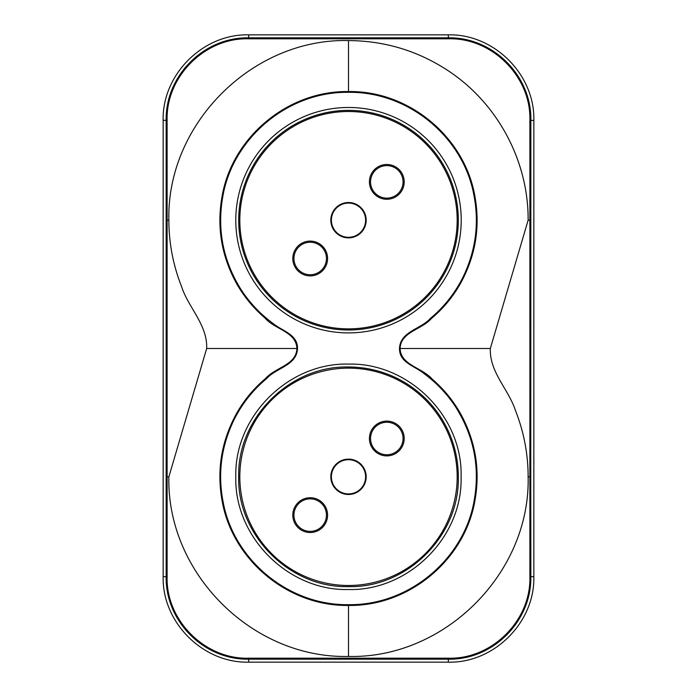 <?xml version="1.0" encoding="UTF-8"?>
<svg xmlns="http://www.w3.org/2000/svg" width="697" height="697" viewBox="0 0 697 697"><rect width="100%" height="100%" fill="white"/><g stroke="black" fill="none" stroke-linecap="round" stroke-linejoin="round"><path stroke-width="1.05" d="M293.942 258.5A16.249 16.249 0 0 0 310.191 274.749A16.249 16.249 0 0 0 326.449 258.5A16.249 16.249 0 0 0 310.191 242.242A16.249 16.249 0 0 0 293.942 258.5A16.249 16.249 0 0 1 310.191 242.242A16.249 16.249 0 0 1 326.449 258.5M370.551 181.882A16.249 16.249 0 0 0 386.809 198.131A16.249 16.249 0 0 0 403.058 181.882A16.249 16.249 0 0 0 386.809 165.625A16.249 16.249 0 0 0 370.551 181.882A16.249 16.249 0 0 1 386.809 165.625A16.249 16.249 0 0 1 403.058 181.882M366.178 220.191A17.678 17.678 0 0 0 348.5 202.513A17.678 17.678 0 0 0 330.822 220.191A17.678 17.678 0 0 0 348.5 237.869A17.678 17.678 0 0 0 366.178 220.191M365.611 220.191A17.111 17.111 0 0 0 348.5 203.08A17.111 17.111 0 0 0 331.389 220.191A17.111 17.111 0 0 0 348.5 237.294A17.111 17.111 0 0 0 365.611 220.191M293.942 515.118A16.249 16.249 0 0 0 310.191 531.375A16.249 16.249 0 0 0 326.449 515.118A16.249 16.249 0 0 0 310.191 498.869A16.249 16.249 0 0 0 293.942 515.118A16.249 16.249 0 0 1 310.191 498.869A16.249 16.249 0 0 1 326.449 515.118M370.551 438.5A16.249 16.249 0 0 0 386.809 454.758A16.249 16.249 0 0 0 403.058 438.5A16.249 16.249 0 0 0 386.809 422.251A16.249 16.249 0 0 0 370.551 438.5A16.249 16.249 0 0 1 386.809 422.251A16.249 16.249 0 0 1 403.058 438.5M366.178 476.809A17.678 17.678 0 0 0 348.5 459.131A17.678 17.678 0 0 0 330.822 476.809A17.678 17.678 0 0 0 348.5 494.487A17.678 17.678 0 0 0 366.178 476.809M365.611 476.809A17.111 17.111 0 0 0 348.5 459.706A17.111 17.111 0 0 0 331.389 476.809A17.111 17.111 0 0 0 348.5 493.92A17.111 17.111 0 0 0 365.611 476.809M461.214 220.191A112.714 112.714 0 0 0 348.5 107.477A112.714 112.714 0 0 0 235.786 220.191A112.714 112.714 0 0 0 348.5 332.905A112.714 112.714 0 0 0 461.214 220.191M461.074 476.8C462.939 416.588 408.642 362.536 348.5 364.095C288.279 362.545 234.209 416.579 235.804 476.809C234.209 537.038 288.279 591.082 348.5 589.523C408.642 591.073 462.947 537.047 461.074 476.8M399.494 348.5L400.104 348.5C400.731 365.306 422.251 367.528 432.053 379.011C443.797 389.083 453.425 400.853 460.917 414.306C475.546 441.393 480.259 469.891 475.066 499.801C465.509 558.663 410.124 606.381 348.5 605.449C286.737 606.399 231.299 558.506 221.873 499.427C216.697 469.029 221.681 440.216 236.832 412.972C244.429 399.686 254.074 388.133 265.766 378.314C275.489 367.258 296.408 365.019 296.896 348.5C296.269 331.694 274.749 329.472 264.947 317.989C253.203 307.917 243.575 296.147 236.083 282.694C221.454 255.607 216.741 227.109 221.934 197.199C231.482 138.337 286.876 90.619 348.5 91.551C410.263 90.601 465.701 138.494 475.127 197.573C480.303 227.971 475.319 256.784 460.168 284.027C452.571 297.314 442.926 308.867 431.234 318.686C421.511 329.742 400.592 331.981 400.104 348.5L490.331 348.5L528.134 220.191C528.509 161.617 498.32 104.759 450.192 72.079C419.542 51.343 385.641 40.835 348.5 40.557L348.5 92.326C408.669 91.455 463.026 137.178 473.751 194.411C479.449 223.057 475.833 250.702 462.904 277.345C454.941 293.254 444.059 306.976 430.267 318.512C420.822 329.167 400.104 331.519 399.494 348.5C399.163 362.762 415.36 366.186 424.09 373.662C437.019 383.184 447.779 394.659 456.352 408.076C473.873 436.549 479.876 467.007 474.361 499.435C464.943 558.044 409.836 605.597 348.5 604.674C288.331 605.545 233.974 559.822 223.249 502.589C217.551 473.943 221.167 446.298 234.096 419.655C242.059 403.746 252.941 390.024 266.733 378.488C276.178 367.833 296.896 365.481 297.506 348.5L206.669 348.5C207.575 324.732 188.364 307.778 181.525 286.423C173.117 265.139 168.892 243.061 168.866 220.191C166.583 123.9 252.331 38.257 348.5 40.557M206.669 348.5L168.866 476.809C166.644 573.222 252.27 658.665 348.5 656.443L348.5 604.674M490.331 348.5C489.425 372.285 508.531 389.161 515.484 410.585C523.865 431.809 528.091 453.886 528.134 476.809C530.408 573.126 444.677 658.726 348.5 656.443M529.886 120.25L529.886 576.75C531.166 620.4 491.943 659.493 448.432 658.195L248.568 658.195C205.057 659.493 165.834 620.4 167.114 576.75L167.114 120.25C165.834 76.6 205.057 37.507 248.568 38.805L448.432 38.805C491.943 37.507 531.166 76.592 529.886 120.25L530.853 120.389L530.748 476.809L528.134 476.809M530.748 476.809L530.853 576.611C531.698 621.201 492.91 660.12 448.302 659.17L248.698 659.17C204.064 659.998 165.337 621.384 166.147 576.611L166.147 120.389C165.328 75.598 204.073 37.011 248.698 37.83L448.302 37.83C492.762 36.976 531.785 75.642 530.853 120.389L533.841 120.389L533.841 576.611C535.017 622.316 494.007 663.326 448.302 662.15L448.432 658.195M533.841 120.389C534.974 74.623 494.068 33.717 448.302 34.85L448.432 38.805M448.302 662.15L248.698 662.15C202.993 663.335 161.983 622.316 163.159 576.611L163.159 120.389C162.026 74.623 202.932 33.717 248.698 34.85L448.302 34.85M327.581 258.5A17.39 17.39 0 0 1 310.191 275.89A17.39 17.39 0 0 1 292.801 258.5A17.39 17.39 0 0 1 310.191 241.101A17.39 17.39 0 0 1 327.581 258.5M404.199 181.882A17.39 17.39 0 0 1 386.809 199.272A17.39 17.39 0 0 1 369.419 181.882A17.39 17.39 0 0 1 386.809 164.483A17.39 17.39 0 0 1 404.199 181.882M327.581 515.118A17.39 17.39 0 0 1 310.191 532.517A17.39 17.39 0 0 1 292.801 515.118A17.39 17.39 0 0 1 310.191 497.728A17.39 17.39 0 0 1 327.581 515.118M404.199 438.5A17.39 17.39 0 0 1 386.809 455.899A17.39 17.39 0 0 1 369.419 438.5A17.39 17.39 0 0 1 386.809 421.11A17.39 17.39 0 0 1 404.199 438.5M457.18 220.191A108.68 108.68 0 0 0 348.5 111.511A108.68 108.68 0 0 0 239.82 220.191A108.68 108.68 0 0 0 348.5 328.862A108.68 108.68 0 0 0 457.18 220.191M238.688 220.191A109.812 109.812 0 0 1 348.5 110.37A109.812 109.812 0 0 1 458.312 220.191A109.812 109.812 0 0 1 348.5 330.003A109.812 109.812 0 0 1 238.688 220.191M348.5 366.997A109.812 109.812 0 0 1 458.312 476.809C459.828 535.488 407.179 588.137 348.5 586.63C289.821 588.137 237.172 535.488 238.688 476.809C237.172 418.13 289.821 365.481 348.5 366.997M457.18 476.809A108.68 108.68 0 0 0 348.5 368.138A108.68 108.68 0 0 0 239.82 476.809A108.68 108.68 0 0 0 348.5 585.489A108.68 108.68 0 0 0 457.18 476.809M297.506 348.5C297.837 334.238 281.64 330.814 272.91 323.338C259.981 313.816 249.221 302.341 240.648 288.924C223.127 260.451 217.124 229.993 222.639 197.565C232.057 138.956 287.164 91.403 348.5 92.326M528.134 220.191L530.748 220.191M168.866 220.191L166.252 220.191M168.866 476.809L166.252 476.809M348.5 37.943L348.5 38.945M248.698 34.85L248.568 38.805M163.159 120.389L167.114 120.25M248.698 662.15L248.568 658.195M163.159 576.611L167.114 576.75M348.5 659.057L348.5 658.055M533.841 576.611L529.886 576.75"/></g></svg>
